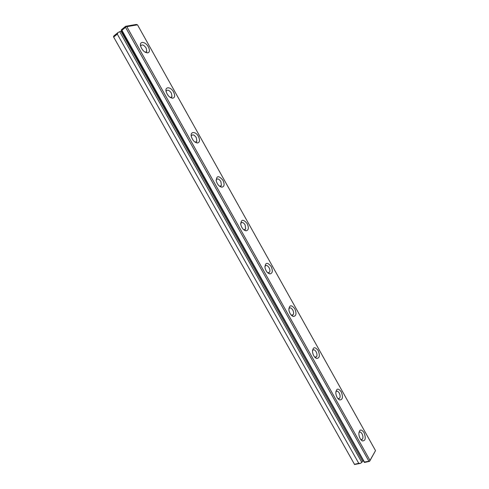 <?xml version="1.0" encoding="UTF-8"?>
<svg xmlns="http://www.w3.org/2000/svg" width="489" height="489" viewBox="0 0 489 489"><rect width="100%" height="100%" fill="white"/><g stroke="black" fill="none" stroke-linecap="round" stroke-linejoin="round"><path stroke-width="0.73" d="M354.476 464.305L113.479 36.73L354.476 464.305L358.773 463.334L360.356 463.401L361.817 462.435L362.538 461.213L363.278 461.041M368.816 461.06L125.539 27.323L121.932 30.275L364.433 462.05L369.611 461.096L375.521 450.638L137.495 24.823L126.828 26.675L369.947 460.314M113.479 36.73L113.858 35.948L118.038 32.519L117.281 34.089L358.773 463.334M117.281 34.089L113.748 36.981M360.356 463.401L354.476 464.513M375.521 450.638L369.598 461.316L364.421 462.484L364.433 462.05M121.932 30.275L121.382 29.78L121.339 30.336L364.421 462.484M121.382 29.78L125.642 26.29L136.327 24.45L137.495 24.823M361.817 462.435L119.707 31.675L118.038 32.519M119.707 31.675L121.675 30.935M148.35 46.889C149.94 50.147 149.762 52.152 147.819 52.885C144.799 52.739 142.427 50.593 140.71 46.455C138.864 40.831 145.435 41.284 148.35 46.889M294.788 308.748C296.737 313.467 296.279 316.035 293.4 316.456C291.12 315.637 289.616 313.504 288.889 310.044C289.25 304.855 291.212 304.421 294.788 308.748M271.144 266.474C273.039 270.912 272.618 273.388 269.879 273.907C267.489 273.229 265.857 271.132 264.983 267.617C265.282 262.306 267.336 261.921 271.144 266.474M247.208 223.662C249.042 227.837 248.669 230.221 246.077 230.814C243.565 230.264 241.798 228.192 240.771 224.592C241.022 219.194 243.167 218.883 247.208 223.662M222.966 180.313C224.738 184.225 224.408 186.517 221.982 187.177C219.341 186.743 217.434 184.677 216.248 180.973C216.456 175.514 218.693 175.294 222.966 180.313M173.54 91.932C175.19 95.392 174.964 97.488 172.862 98.216C169.97 97.989 167.758 95.887 166.217 91.908C164.518 86.376 170.698 86.48 173.54 91.932M363.981 432.484C366.078 438.028 365.558 440.852 362.416 440.956C360.375 439.697 359.183 437.331 358.847 433.871C359.403 429.256 361.114 428.798 363.981 432.484M341.2 391.744C343.254 397.025 342.74 399.764 339.659 399.965C337.557 398.859 336.273 396.591 335.815 393.162C336.304 388.321 338.101 387.85 341.2 391.744M318.137 350.503C320.142 355.503 319.647 358.156 316.658 358.474C314.476 357.514 313.088 355.32 312.495 351.891C312.923 346.854 314.8 346.395 318.137 350.503M198.412 136.4C200.123 140.086 199.848 142.275 197.58 142.977C194.811 142.66 192.752 140.581 191.395 136.743C189.848 131.309 195.649 131.107 198.412 136.4M360.827 439.605L362.404 439.299C363.223 437.844 363.095 435.999 362.019 433.761C360.913 432.007 359.898 431.579 358.975 432.49L358.902 432.588M337.923 398.627L339.635 398.26C340.381 396.86 340.24 395.112 339.213 393.009C338.003 391.121 336.903 390.68 335.925 391.701L335.821 391.86M314.757 357.159L316.579 356.719C317.257 355.381 317.104 353.724 316.126 351.75C314.8 349.721 313.62 349.274 312.587 350.399L312.459 350.625M291.322 315.185L293.241 314.671C293.852 313.394 293.687 311.829 292.752 309.983C291.31 307.807 290.044 307.337 288.956 308.571L288.816 308.859M267.63 272.697L268.192 272.856L269.61 272.104C270.148 270.894 269.971 269.421 269.084 267.691C267.514 265.362 266.163 264.867 265.026 266.205L264.873 266.554M243.675 229.689L244.323 229.836L245.674 229.017L245.117 224.861C243.418 222.379 241.976 221.853 240.796 223.284L240.643 223.693M219.451 186.144L220.154 186.266L221.431 185.398L220.851 181.492C219.011 178.852 217.483 178.283 216.26 179.799L216.114 180.245M194.952 142.061L195.686 142.14L196.878 141.242L196.272 137.568C194.292 134.768 192.672 134.151 191.413 135.728L191.278 136.211M170.172 97.409L170.893 97.452L172 96.541L171.376 93.081C169.255 90.11 167.544 89.444 166.248 91.07L166.132 91.559M145.092 52.189L145.777 52.195L146.798 51.278L146.156 48.02C143.888 44.878 142.091 44.144 140.765 45.813L140.661 46.296M126.828 26.675L125.924 26.534L125.539 27.323M362.538 461.213L121.07 31.43M360.888 439.678L362.404 439.299M338.015 398.737L339.635 398.26M314.879 357.3L316.579 356.719M291.493 315.35L293.241 314.671M267.844 272.886L269.61 272.104M243.925 229.891L245.674 229.017M219.732 186.358L221.431 185.398M195.252 142.262L196.878 141.242M170.478 97.598L172 96.541M145.392 52.354L146.798 51.278M145.777 52.195L147.819 52.885M291.78 315.338L293.4 316.456M268.192 272.856L269.879 273.907M244.323 229.836L246.077 230.814M220.154 186.266L221.982 187.177M170.893 97.452L172.862 98.216M360.919 439.648L362.416 440.956M338.131 398.718L339.659 399.965M315.087 357.288L316.658 358.474M195.686 142.14L197.58 142.977"/></g></svg>
